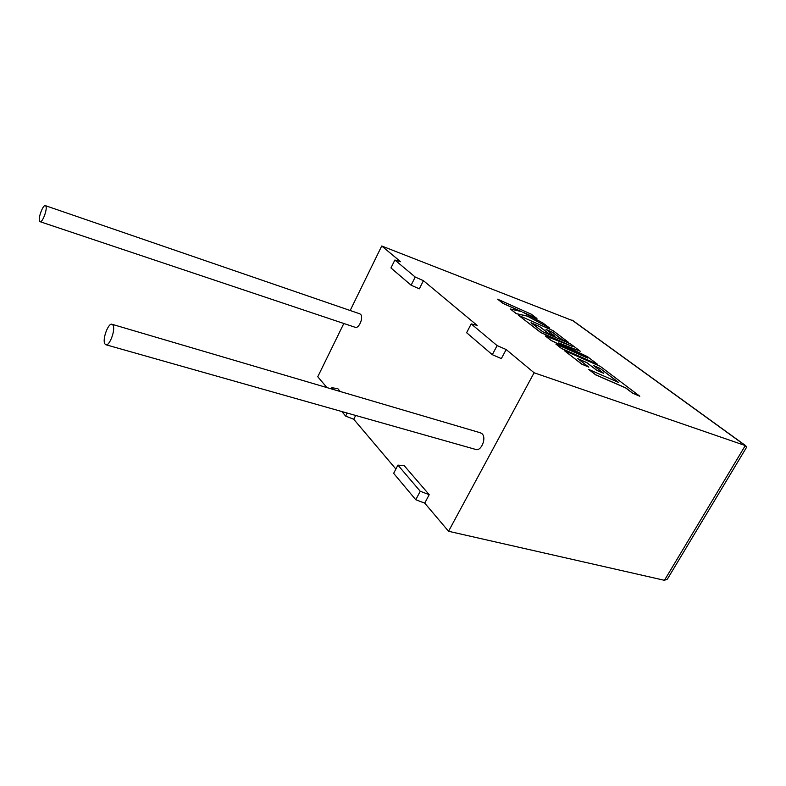 <?xml version="1.0" encoding="UTF-8"?>
<svg xmlns="http://www.w3.org/2000/svg" width="786" height="786" viewBox="0 0 786 786"><rect width="100%" height="100%" fill="white"/><g stroke="black" fill="none" stroke-linecap="round" stroke-linejoin="round"><path stroke-width="1.18" d="M112.978 325.139C115.866 329.354 109.392 346.822 105.737 344.71L104.852 343.816C102.062 339.424 108.507 322.181 112.152 324.323L112.978 325.139M480.285 432.762L482.044 433.744C486.878 437.89 481.101 451.842 475.579 449.405L106.012 344.779M39.624 221.259L40.007 221.672C42.277 223.381 47.75 208.742 45.834 206.06L45.48 205.686C43.21 203.987 37.777 218.459 39.624 221.259M40.204 221.731L355.017 327.241C358.809 329.305 363.957 317.171 360.509 314.272L359.575 313.742M340.279 391.526L337.803 388.648L331.83 387.724L331.27 388.864M355.675 415.46L353.759 419.282L395.879 469.046M429.205 494.669L420.245 491.26L397.922 465.115L404.191 465.656L429.205 494.669L424.725 503.128L448.551 531.277L664.435 580.304L667.393 579.095L668.179 577.789M506.174 349.524L497.106 345.594L492.301 354.692L501.36 358.593L506.174 349.524L534.107 372.77L448.551 531.277M573.367 320.934L381.721 245.989L400.654 261.738L394.877 260.019L390.956 267.957L411.117 285.21L419.331 288.826L423.428 280.681L477.181 325.414L471.197 323.901L497.106 345.594M381.721 245.989L350.173 310.509M343.826 323.488L317.77 376.759L326.937 387.596M534.107 372.77L745.295 445.564L571.923 320.03M394.877 260.019L415.205 277.036L423.428 280.681M424.725 503.128L415.765 499.739L393.648 473.349L397.922 465.115M341.841 411.55L345.644 416.079L353.759 419.282M411.117 285.21L415.205 277.036M492.301 354.692L466.629 332.714L471.197 323.901M420.245 491.26L415.765 499.739M347.157 413.053L345.644 416.079M331.83 387.724L333.333 389.473M746.228 447.853L746.661 447.136L745.295 445.564L664.435 580.304M600.18 368.447L618.592 382.448L588.773 369.44L595.719 374.794L625.715 387.862L632.681 393.147L639.814 396.242L600.298 366.364L564.269 350.556L581.807 364.065L588.822 367.131L577.73 358.613L586.769 362.572L596.947 370.353L603.697 373.301L593.45 365.5L600.18 368.447L618.238 382.301M588.773 369.44L595.67 374.873L625.666 387.94L632.642 393.226L639.814 396.242M564.269 350.556L581.758 364.144L588.822 367.131M578.024 358.838L586.729 362.651L596.908 370.432L603.697 373.301M593.754 365.726L600.131 368.526M580.264 351.224L570.872 344.13L542.566 331.613L531.002 322.732L539.628 326.554L548.628 333.431L555.073 336.28L546.015 329.383L552.44 332.232L562.128 339.581L568.71 342.49L553.02 330.621L518.593 315.343L540.896 332.537L572.277 346.39L545.317 335.946L551.114 340.417L587.859 358.151L555.869 344.072L561.548 348.453L597.478 364.242L587.378 356.608L558.748 342.922L580.264 351.224L559.75 343.403M597.478 364.242L561.509 348.532L555.869 344.072M531.287 322.948L539.589 326.622L548.589 333.51L555.073 336.28M546.299 329.599L552.401 332.301L562.088 339.66L568.71 342.49M518.593 315.343L540.856 332.616L570.557 345.722M545.317 335.946L551.074 340.485L585.609 357.158M497.646 299.201L503.079 303.386L521.54 311.61L510.34 308.986L516.363 313.624L527.416 316.09L549.748 328.155L543.018 323.075L522.592 312.081L536.936 318.468L531.307 314.213L497.646 299.201L503.04 303.455L521.118 311.511M510.34 308.986L516.323 313.702L527.377 316.159L549.748 328.155M523.555 312.602L536.936 318.468M745.845 445.8L572.503 320.315M746.661 447.136L667.393 579.095M45.48 205.686L359.9 313.85M112.152 324.323L480.737 432.899"/></g></svg>
